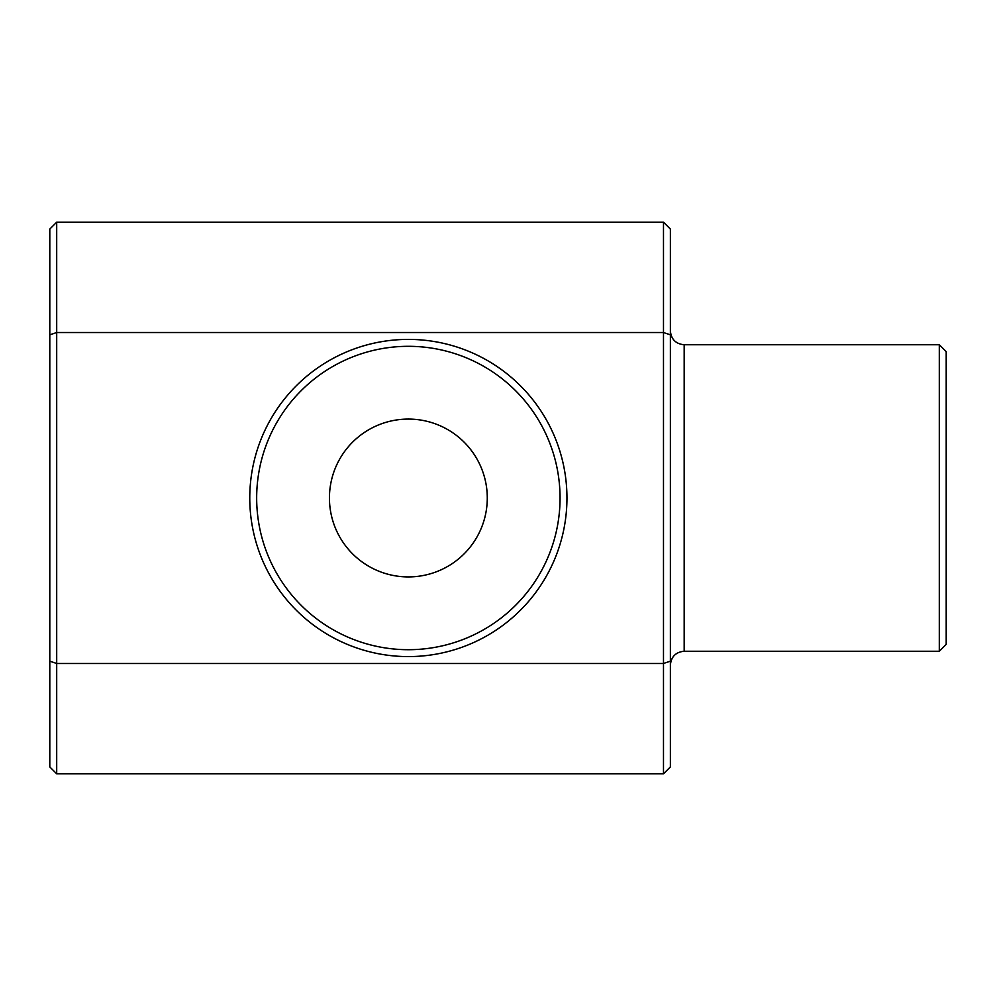 <?xml version="1.0" encoding="UTF-8"?>
<svg xmlns="http://www.w3.org/2000/svg" width="996" height="996" viewBox="0 0 996 996"><rect width="100%" height="100%" fill="white"/><g stroke="black" fill="none" stroke-linecap="round" stroke-linejoin="round"><path stroke-width="1.49" d="M939.303 651.247L946.2 644.35L946.2 351.65L939.303 344.753L939.303 651.247L684.177 651.247C675.798 652.069 671.204 656.663 670.383 665.042M49.8 661.17L49.8 229.08L56.697 222.183L56.697 663.485L663.485 663.485L663.485 773.817L56.697 773.817L56.697 663.485L49.8 661.17L49.8 766.92L56.697 773.817M670.383 334.83L663.485 332.515L663.485 663.485L670.383 661.17L670.383 229.08L663.485 222.183L663.485 332.515L56.697 332.515L49.8 334.83M670.383 661.17L670.383 766.92L663.485 773.817M408.36 656.588A158.588 158.588 0 0 0 545.708 418.706A158.588 158.588 0 0 0 271.012 418.706A158.588 158.588 0 0 0 408.36 656.588M408.36 576.921A78.921 78.921 0 0 1 340.01 458.546A78.921 78.921 0 0 1 476.711 458.546A78.921 78.921 0 0 1 408.36 576.921M408.36 649.703A151.703 151.703 0 0 0 539.732 422.155A151.703 151.703 0 0 0 276.988 422.155A151.703 151.703 0 0 0 408.36 649.703M939.303 344.753L684.177 344.753C675.798 343.931 671.204 339.337 670.383 330.958M684.177 344.753L684.177 651.247M663.485 222.183L56.697 222.183"/></g></svg>
